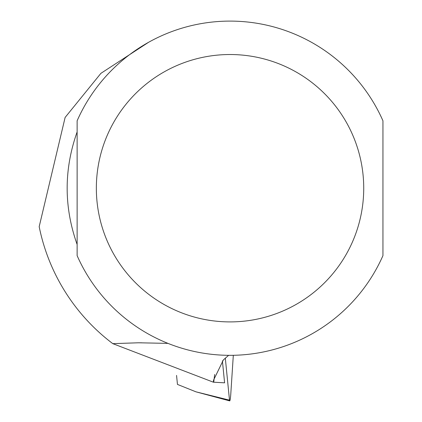<?xml version="1.0" encoding="UTF-8"?>
<svg xmlns="http://www.w3.org/2000/svg" width="422" height="422" viewBox="0 0 422 422"><rect width="100%" height="100%" fill="white"/><g stroke="black" fill="none" stroke-linecap="round" stroke-linejoin="round"><path stroke-width="0.63" d="M222.405 360.863L224.599 382.828L213.353 382.184L112.795 343.645A194.69 194.69 0 0 1 39.183 226.672L65.125 117.437L100.911 73.333L148.533 42.321M213.353 382.184L213.548 380.159L223.412 359.882L228.624 355.324M167.982 343.381L138.474 342.785L112.795 343.645M77.126 131.938C63.838 169.454 63.838 206.975 77.126 244.491L77.126 131.938M382.944 120.792L382.944 255.637A167.112 167.112 0 0 1 77.126 255.637L77.126 120.792A167.112 167.112 0 0 1 382.944 120.792M176.554 375.411L177.456 384.416L196.008 391.843L229.71 400.9A6.683 0.58 -86 0 1 229.505 400.156L196.008 391.843M225.311 358.157L229.505 400.156M233.313 355.298L230.792 393.926A6.683 0.58 -86 0 1 229.71 400.9M382.944 255.637A167.112 167.112 0 0 1 77.126 255.637M363.727 188.212A133.69 133.69 0 0 1 163.193 303.993A133.69 133.69 0 0 1 163.193 72.436A133.69 133.69 0 0 1 363.727 188.212M214.656 374.509L213.727 382.216M138.474 342.796L141.597 342.796"/></g></svg>
